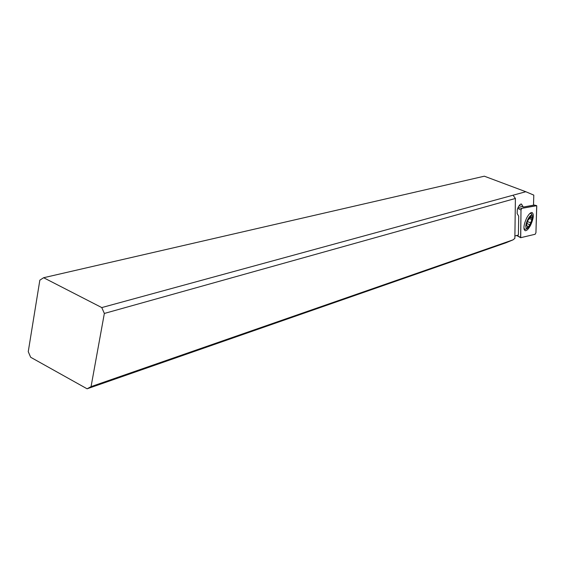 <?xml version="1.0" encoding="UTF-8"?>
<svg xmlns="http://www.w3.org/2000/svg" width="565" height="565" viewBox="0 0 565 565"><rect width="100%" height="100%" fill="white"/><g stroke="black" fill="none" stroke-linecap="round" stroke-linejoin="round"><path stroke-width="0.85" d="M521.827 208.358L536.701 205.695L535.938 232.709L535.154 234.263L520.633 237.703L521.001 209.989L521.827 208.358L536.559 205.618L536.75 205.971L535.938 232.709L535.154 234.263L520.711 237.703L521.001 209.989L521.827 208.358L518.105 207.461M526.608 218.118C523.642 224.863 523.169 229.058 525.175 230.697C526.785 230.824 528.614 228.952 530.662 225.089C533.614 218.394 534.095 214.206 532.089 212.532C530.5 212.391 528.67 214.255 526.608 218.118M524.645 229.242L524.158 229.56M530.81 212.786L530.959 213.344M513.041 195.215L525.803 191.726L484.332 176.195L43.625 277.726L39.84 280.169L28.25 351.67L30.658 357.264L87.102 388.805L91.057 386.63L104.348 313.448L515.4 198.463L513.041 195.215L101.771 307.579L104.348 313.448M43.625 277.726L101.771 307.579M515.4 198.463L514.863 238.366L513.013 239.864L91.057 386.63M513.013 239.864L505.901 242.809L87.102 388.805M525.803 191.726L533.791 195.116L533.515 205.173L523.331 207.044L521.34 203.993C519.878 204.156 518.529 206.027 517.3 209.608L517.144 213.549L518.705 216.176L518.395 235.047L514.899 235.986M523.331 207.044L519.101 205.681M529.744 213.598L530.931 213.337L531.948 214.827M529.567 224.602L529.377 224.962M526.1 229.023L524.85 229.319L523.932 228.246M532.343 215.809C532.816 220.661 531.192 224.835 527.463 228.331L526.206 227.942C524.193 225.124 530.443 212.518 532.272 215.703L532.343 215.809M528.204 226.812L529.949 224.75L531.87 219.552L532.251 217.963L531.269 217.928L531.093 216.028L527.668 220.837L526.29 225.795L527.286 225.816L527.463 227.695L528.204 226.812L527.406 226.501M536.559 205.618L533.522 204.897L536.609 205.618M520.549 237.611L516.615 235.464M516.742 235.428L520.506 237.371M521.001 209.989L517.724 208.351M521.799 204.375L520.866 204.022M530.881 222.893L527.639 221.642M529.942 224.75L526.997 223.606L529.949 224.75M529.356 218.584L531.87 219.552M531.213 216.649L530.606 216.416M516.594 235.464L520.598 237.681M524.016 228.995L524.617 229.228M527.463 228.331L525.69 229.228M532.272 215.703L531.566 213.803M530.323 213.104L530.931 213.337M531.418 218.083L530.055 217.56M527.067 225.64L526.255 225.322M529.928 224.743L526.997 223.606"/></g></svg>
